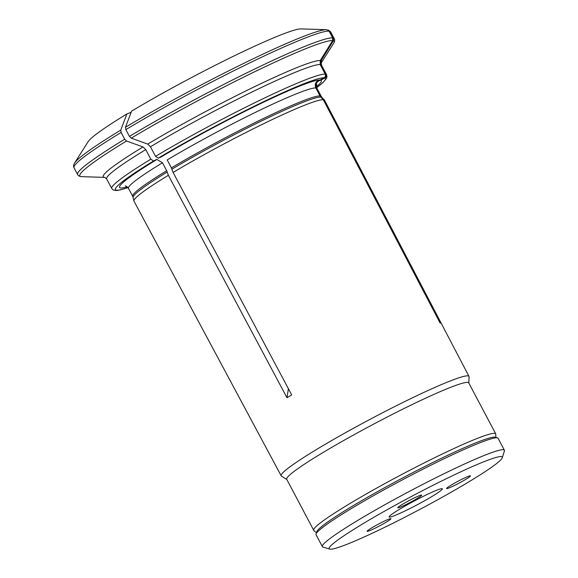 <?xml version="1.0" encoding="UTF-8"?>
<svg xmlns="http://www.w3.org/2000/svg" width="578" height="578" viewBox="0 0 578 578"><rect width="100%" height="100%" fill="white"/><g stroke="black" fill="none" stroke-linecap="round" stroke-linejoin="round"><path stroke-width="0.87" d="M421.579 495.057A13.504 1.062 -27.9 0 1 421.68 495.115A13.504 1.062 -27.9 0 1 410.243 502.376A13.504 1.062 -27.9 0 1 397.809 507.759A13.504 1.062 -27.9 0 1 408.675 500.808A13.504 1.062 -27.9 0 1 421.579 495.057M470.333 475.831A13.504 1.062 -27.9 0 1 470.434 475.889A13.504 1.062 -27.9 0 1 458.997 483.15A13.504 1.062 -27.9 0 1 446.563 488.533A13.504 1.062 -27.9 0 1 457.429 481.575A13.504 1.062 -27.9 0 1 470.333 475.831M390.829 518.639A13.504 1.062 -27.9 0 1 390.93 518.697A13.504 1.062 -27.9 0 1 379.486 525.951A13.504 1.062 -27.9 0 1 367.059 531.334A13.504 1.062 -27.9 0 1 377.925 524.383A13.504 1.062 -27.9 0 1 390.829 518.639M412.092 502.159A30.107 2.363 152.1 0 0 389.139 516.978A30.107 2.363 152.1 0 0 416.854 504.977A30.107 2.363 152.1 0 0 442.351 488.8A30.107 2.363 152.1 0 0 412.092 502.159M504.399 450.233L498.099 438.334A102.985 8.078 152.1 0 0 497.514 437.922A102.985 8.078 152.1 0 0 403.3 479.386A102.985 8.078 152.1 0 0 316.05 534.007A102.985 8.078 152.1 0 0 316.065 534.715L322.365 546.615A102.985 8.078 -27.9 0 1 405.236 493.605A102.985 8.078 -27.9 0 1 503.619 449.771A102.985 8.078 -27.9 0 1 504.399 450.233A102.985 8.078 -27.9 0 1 504.413 450.948L502.296 457.747A97.92 7.68 -27.9 0 1 419.339 509.68A97.92 7.68 -27.9 0 1 329.756 549.1A97.92 7.68 -27.9 0 1 404.614 500.122A97.92 7.68 -27.9 0 1 501.538 456.627A97.92 7.68 -27.9 0 1 502.296 457.747M497.514 437.922L495.245 437.235A101.294 7.948 152.1 0 0 402.577 478.013A101.294 7.948 152.1 0 0 316.758 531.738L316.05 534.007M329.756 549.1L322.95 547.026A102.985 8.078 -27.9 0 1 322.365 546.615M147.715 144.103A123.584 9.696 -27.9 0 1 320.277 60.488L320.14 64.541A121.553 9.537 152.1 0 0 150.453 146.761L147.715 144.103A547998.881 317243.587 -121.1 0 1 131.257 138.164L129.429 136.394L125.845 129.617L125.484 127.268A533859.375 309058.052 -121.1 0 1 131.589 111.142A121.575 9.537 -27.9 0 1 301.059 28.9L326.44 29.695A143.843 11.285 -27.9 0 0 125.484 127.268M125.845 129.617A145.194 11.394 -27.9 0 1 329.084 31.14L326.816 29.716M440.089 322.986L440.898 323.153L440.075 322.979L323.275 99.691A107.819 8.46 152.1 0 0 173.089 172.461L291.695 394.89L286.977 397.729L288.408 388.727M173.089 172.461L171.42 167.909L167.201 159.94A106.699 8.374 152.1 0 1 315.79 87.943C314.439 83.824 315.834 81.187 319.995 80.017A114.155 8.959 152.1 0 0 318.644 80.06A114.155 8.959 152.1 0 0 160.821 157.144L158.264 158.155L155.54 156.356L150.453 146.761M320.277 60.488A547998.614 543794.22 -78.7 0 0 332.581 40.612L332.675 37.91L329.084 31.14M440.898 323.153L324.092 99.849L321.643 97.212A5.397 5.361 101.3 0 1 320.826 96.071L316.614 88.109C315.256 83.991 316.657 81.346 320.819 80.183L324.937 77.958C326.259 77.033 326.635 75.812 326.043 74.302L320.963 64.7L321.101 60.654A547998.614 543794.22 -78.7 0 0 333.398 40.771L333.492 38.076A145.194 11.394 -27.9 0 1 334.221 38.625L330.63 31.855L328.427 30.027L329.908 31.306L333.492 38.076M323.275 99.691L320.826 97.053A5.397 5.361 101.3 0 1 320.01 95.905A106.699 8.374 152.1 0 0 171.42 167.909M316.527 86.635A114.155 8.959 152.1 0 0 320.819 80.183M320.14 64.541L325.226 74.136A121.553 9.537 152.1 0 0 155.54 156.356M143.004 146.949L145.743 149.601L150.822 159.203A121.553 9.537 152.1 0 0 111.742 188.5L106.663 178.905L104.784 177.381A123.584 9.696 -27.9 0 1 143.004 146.949A547999.148 317243.746 -121.1 0 1 126.539 141.003L124.711 139.233L121.127 132.463L120.773 130.115A533859.173 309057.929 -121.1 0 1 126.871 113.989L131.155 112.291M126.539 141.003A143.843 11.285 152.1 0 0 81.78 176.666C79.641 176.536 78.247 175.813 77.589 174.505L74.006 167.736C73.29 166.471 73.478 164.911 74.569 163.054L88.181 141.61A121.575 9.537 -27.9 0 1 126.871 113.989M319.995 80.017L324.114 77.799C325.443 76.867 325.811 75.646 325.226 74.136M315.79 87.943L320.01 95.905M286.977 397.729L168.379 175.3L166.702 170.748L162.483 162.786L156.761 159.333L153.553 161.002L150.822 159.203M156.103 159.99A114.155 8.959 152.1 0 0 120.614 184.917A114.155 8.959 152.1 0 0 127.239 186.853M168.379 175.3A107.819 8.46 152.1 0 0 133.908 200.963A107.819 8.46 152.1 0 0 133.973 201.137L281.183 475.824A106.258 8.338 152.1 0 0 281.457 476.106L286.804 479.444M468.83 383.07L469.076 376.769A106.258 8.338 152.1 0 0 468.996 376.386L324.547 100.232A107.819 8.46 152.1 0 0 324.446 100.081A107.819 8.46 152.1 0 0 324.092 99.849M468.996 376.386A106.258 8.338 152.1 0 0 467.739 375.845A106.258 8.338 152.1 0 0 365.202 421.918A106.258 8.338 152.1 0 0 281.183 475.824M495.888 437.43L495.736 433.876L468.744 382.903A102.985 8.078 152.1 0 0 373.952 423.956A102.985 8.078 152.1 0 0 286.717 479.285L313.702 530.257C314.974 531.811 316 532.533 316.787 532.432M332.581 40.612A143.843 11.285 152.1 0 0 131.257 138.164M129.429 136.394A145.194 11.394 -27.9 0 1 332.675 37.91M320.826 97.053A106.879 8.388 152.1 0 0 171.969 169.181M316.73 87.697L322.965 82.618L326.498 78.398L326.982 76.809L326.599 74.743A121.553 9.537 152.1 0 0 326.043 74.302M326.599 74.743L321.512 65.141A121.553 9.537 152.1 0 0 320.963 64.7M321.101 60.654A123.584 9.696 -27.9 0 1 321.303 62.749L333.651 43.307A143.843 11.285 152.1 0 0 333.398 40.771M316.715 87.654A118.851 9.327 152.1 0 0 324.937 77.958M145.743 149.601A121.553 9.537 152.1 0 0 106.663 178.905M329.908 31.306A145.194 11.394 -27.9 0 1 330.63 31.855M74.006 167.736A145.194 11.394 -27.9 0 1 121.127 132.463M74.569 163.054A143.843 11.285 -27.9 0 1 120.773 130.115M77.589 174.505A145.194 11.394 -27.9 0 1 124.711 139.233M495.736 433.876A102.985 8.078 152.1 0 0 400.937 474.921A102.985 8.078 152.1 0 0 313.702 530.257M153.553 161.002A118.851 9.327 152.1 0 0 127.976 187.59M162.483 162.786A106.699 8.374 152.1 0 0 128.468 188.334C126.69 186.412 125.65 185.646 125.347 186.029L125.347 186.029M166.702 170.748A106.699 8.374 152.1 0 0 132.68 196.296L128.468 188.334M167.252 172.02A106.879 8.388 152.1 0 0 133.106 197.445L133.908 200.963M316.91 84.605C316.419 84.663 316.469 85.949 317.062 88.477A106.699 8.374 152.1 0 0 316.614 88.109M317.062 88.477L321.274 96.439A106.699 8.374 152.1 0 0 320.826 96.071M321.274 96.439L321.989 97.444A106.879 8.388 152.1 0 0 321.643 97.212M324.114 77.799A118.851 9.327 152.1 0 0 158.264 158.155M326.975 29.724L326.44 29.695M111.742 188.5L113.23 189.974L116.294 190.538L120.376 189.902L128.005 187.626M81.78 176.666L104.871 177.388M132.68 196.296L133.106 197.445M333.651 43.307C334.741 41.471 334.929 39.911 334.221 38.625M321.512 65.141L321.267 62.814M321.989 97.444L324.446 100.081"/></g></svg>
